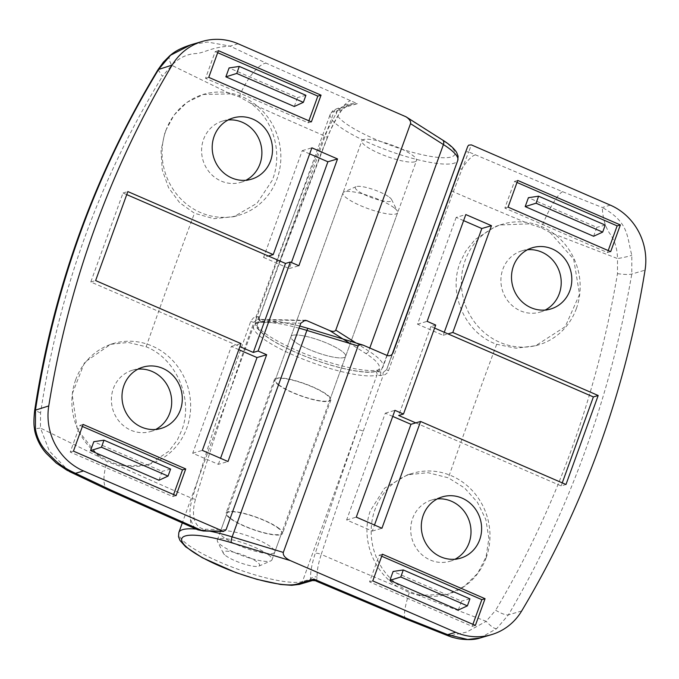 <?xml version="1.0" encoding="UTF-8"?>
<svg xmlns="http://www.w3.org/2000/svg" width="679" height="679" viewBox="0 0 679 679"><rect width="100%" height="100%" fill="white"/><g stroke="black" fill="none" stroke-linecap="round" stroke-linejoin="round"><path stroke-width="0.51" stroke-dasharray="3.4 2.55" d="M437.293 498.929A31.964 29.995 73.6 0 0 431.836 499.965A31.964 29.995 73.6 0 0 412.637 518.4A31.964 29.995 73.6 0 0 418.943 551.679A31.964 29.995 73.6 0 0 449.888 561.295A31.964 29.995 73.6 0 0 455.032 559.216M486.164 557.765A62.969 59.081 73.6 0 0 473.747 492.207A62.969 59.081 73.6 0 0 412.798 473.255A62.969 59.081 73.6 0 0 374.986 509.556A62.969 59.081 73.6 0 0 387.412 575.113A62.969 59.081 73.6 0 0 448.361 594.066A62.969 59.081 73.6 0 0 486.164 557.765M480.061 638.005L496.621 628.678L508.418 614.868C505.838 615.25 501.586 613.714 495.645 610.243L486.189 621.31L418.663 595.39L409.301 592.64L397.673 586.775C372.771 571.455 360.591 537.768 370.25 510.956L384.56 488.193L407.468 474.825L427.948 472.677L448.352 477.821L464.589 487.989L477.481 502.35L485.867 519.647L488.88 538.362L486.096 556.873L477.66 573.382L464.411 586.257L448.361 594.066M418.663 595.39L447.699 594.261M527.49 249.753A31.964 29.995 73.6 0 0 522.032 250.789A31.964 29.995 73.6 0 0 502.842 269.215A31.964 29.995 73.6 0 0 509.148 302.494A31.964 29.995 73.6 0 0 540.085 312.119A31.964 29.995 73.6 0 0 545.237 310.031M576.369 308.58A62.969 59.081 73.6 0 0 563.943 243.031A62.969 59.081 73.6 0 0 502.995 224.078A62.969 59.081 73.6 0 0 465.191 260.38A62.969 59.081 73.6 0 0 477.609 325.928A62.969 59.081 73.6 0 0 538.557 344.881A62.969 59.081 73.6 0 0 576.369 308.58M550.032 232.473L573.67 259.183L579.552 294.321L565.225 326.667L535.672 345.73L516.048 348.208L496.689 344.295C464.971 333.202 447.444 293.175 460.455 261.771L465.65 251.281L475.071 239.526L495.526 226.463L499.888 224.995L529.051 223.849L541.367 227.804L550.032 232.473L617.508 258.563L617.483 273.662C596.688 396.061 556.076 508.257 495.645 610.243M221.778 531.114A29.061 6.196 -160.1 0 0 220.106 532.344A29.061 6.196 -160.1 0 0 241.503 546.612A29.061 6.196 -160.1 0 0 273.094 553.36A29.061 6.196 -160.1 0 0 274.757 552.129A29.061 6.196 -160.1 0 0 253.369 537.861A29.061 6.196 -160.1 0 0 221.778 531.114M292.649 335.333A29.061 6.196 -160.1 0 0 290.977 336.563A29.061 6.196 -160.1 0 0 312.374 350.831A29.061 6.196 -160.1 0 0 343.964 357.578A29.061 6.196 -160.1 0 0 345.636 356.348A29.061 6.196 -160.1 0 0 324.239 342.08A29.061 6.196 -160.1 0 0 292.649 335.333A29.061 6.196 19.9 0 1 324.239 342.08A29.061 6.196 19.9 0 1 345.636 356.348A29.061 6.196 19.9 0 1 343.964 357.578A29.061 6.196 19.9 0 1 312.374 350.831A29.061 6.196 19.9 0 1 290.977 336.563A29.061 6.196 19.9 0 1 292.649 335.333M299.04 328.152A67.807 14.454 -160.1 0 0 253.581 326.047A67.807 14.454 -160.1 0 0 303.08 359.166A67.807 14.454 -160.1 0 0 376.896 375.164L302.469 581.538A67.807 14.454 19.9 0 1 228.755 565.794A67.807 14.454 19.9 0 1 178.84 532.506M381.7 556.237L379.221 555.159L369.554 581.852L472.177 626.352L472.915 624.324M458.3 610.031L461.516 601.136L393.107 571.472M517.008 182.464L514.521 181.386L504.862 208.088L607.484 252.58L608.214 250.559M593.599 236.267L596.824 227.363L528.406 197.699M388.464 370.776A2.903 0.611 19.9 0 1 386.682 369.503L392.216 354.209L386.682 369.503L383.423 372.27L375.317 371.379A2.903 2.716 74.9 0 1 376.896 375.164A4.846 1.027 19.9 0 1 380.198 375.631L385.01 374.706L387.157 373.026L388.464 370.776L453.3 191.758L468.68 151.96A2.903 2.843 20.8 0 0 464.996 153.598M521.676 610.964L508.418 614.868C569.121 511.363 610.251 397.758 631.793 274.044L631.818 255.194C626.692 236.835 629.552 222.61 602.307 207.494C602.74 218.01 605.167 226.608 609.589 233.296C614.631 239.967 617.262 248.395 617.508 258.563A14.531 1.409 170.3 0 0 631.818 255.194M617.483 273.662C624.341 274.596 629.11 274.723 631.793 274.044L645.05 270.14M496.621 628.678C494.312 628.805 490.841 626.352 486.189 621.31L466.677 632.081L448.777 636.036M397.673 586.775A1205.191 258.359 19.9 0 1 321.243 554.404A2019.753 549.939 113.4 0 1 363.282 431.131A4.846 1.171 19.4 0 0 357.358 429.892A2024.6 551.255 -66.6 0 0 315.217 553.461C311.669 564.385 310.15 572.94 310.668 579.128L312.459 580.537M315.268 580.706L316.558 580.409L317.203 577.218C316.745 571.726 318.095 564.113 321.243 554.404A4.846 1.468 18.3 0 0 315.217 553.461M607.484 252.58L610.693 251.629M504.862 208.088L508.07 207.137M514.521 181.386L517.737 180.444M369.554 581.852L372.771 580.91M379.221 555.159L382.438 554.208M472.177 626.352L475.393 625.401M605.227 225.072L596.824 227.363M469.927 598.844L461.516 601.136M463.613 220.624L456.169 217.39L465.811 214.556M456.169 217.39L417.517 324.189L443.166 335.307L444.27 332.277M443.166 335.307L447.987 333.89M434.611 328.084L430.885 326.472L435.706 325.054M417.517 324.189L427.15 321.345M392.742 416.405L385.299 413.18L346.638 519.97L372.296 531.088L374.494 525.028M372.296 531.088L381.938 528.254M346.638 519.97L356.28 517.135M385.299 413.18L394.94 410.337M415.777 422.881L561.16 485.918L565.98 484.492M561.16 485.918L562.254 482.879M430.885 326.472L398.666 415.463M386.657 369.563L392.963 352.927M299.558 584.33A4.846 4.541 73.6 0 0 302.469 581.538L310.668 579.128A4.846 4.184 -5.6 0 1 317.203 577.218M380.198 375.631A2.903 0.806 106.3 0 0 380.588 372.117L386.928 355.389M363.282 431.131L383.194 375.326A2.903 1.002 78.9 0 1 383.423 372.27M228.178 119.979A31.964 29.995 73.6 0 0 222.72 121.015A31.964 29.995 73.6 0 0 203.522 139.45A31.964 29.995 73.6 0 0 209.828 172.729A31.964 29.995 73.6 0 0 240.773 182.345A31.964 29.995 73.6 0 0 245.917 180.258M165.871 130.606A62.969 59.081 73.6 0 0 178.297 196.155A62.969 59.081 73.6 0 0 239.246 215.116A62.969 59.081 73.6 0 0 277.049 178.806A62.969 59.081 73.6 0 0 264.632 113.257A62.969 59.081 73.6 0 0 203.683 94.305A62.969 59.081 73.6 0 0 165.871 130.606M158.054 69.614L162.408 76.362L171.77 65.311L230.351 93.872L239.161 96.783L250.033 102.868C273.204 118.698 283.279 153.004 272.313 180.207L257.035 203.25L233.916 216.677L213.893 218.689L194.466 213.257L179.629 202.681L168.596 187.769L162.239 169.877L161.042 150.628L165.09 131.751L174.053 115.082L187.09 102.266L203.683 94.305M230.351 93.872L203.021 94.5M137.973 369.155A31.964 29.995 73.6 0 0 132.515 370.191A31.964 29.995 73.6 0 0 113.325 388.626A31.964 29.995 73.6 0 0 119.631 421.905A31.964 29.995 73.6 0 0 150.568 431.53A31.964 29.995 73.6 0 0 155.72 429.442M75.675 379.79A62.969 59.081 73.6 0 0 88.092 445.339A62.969 59.081 73.6 0 0 149.041 464.292A62.969 59.081 73.6 0 0 186.844 427.991A62.969 59.081 73.6 0 0 174.427 362.433A62.969 59.081 73.6 0 0 113.478 343.481A62.969 59.081 73.6 0 0 75.675 379.79M98.981 456.78L77.321 429.493L72.118 394.151L84.629 362.34L110.592 344.329L128.246 342.437L146.129 346.791C175.886 358.461 193.549 398.446 182.108 429.383L177.491 439.712L168.91 451.212L149.991 463.825L145.934 465.208L118.655 465.794L107.095 461.61L98.981 456.78L40.46 428.059L40.57 412.934C58.827 291.283 99.44 179.086 162.408 76.362M414.835 161.797A29.061 6.196 19.9 0 1 383.245 155.05A29.061 6.196 19.9 0 1 361.856 140.782A29.061 6.196 19.9 0 1 363.52 139.543A29.061 6.196 19.9 0 1 395.11 146.299A29.061 6.196 19.9 0 1 416.507 160.567A29.061 6.196 19.9 0 1 414.835 161.797M355.974 342.954L368.689 351.026A67.807 14.454 19.9 0 1 383.032 366.864A67.807 14.454 19.9 0 1 314.352 357.375A67.807 14.454 19.9 0 1 255.516 320.7A67.807 14.454 19.9 0 1 259.115 317.916L334.144 111.364A67.807 14.454 -160.1 0 0 330.249 114.242A67.807 14.454 -160.1 0 0 389.092 150.916A67.807 14.454 -160.1 0 0 457.773 160.405M217.687 52.69L215.209 51.612L205.542 78.314L308.164 122.806L308.894 120.786M294.287 106.493L297.504 97.589L229.086 67.934M82.388 426.463L79.901 425.385L70.243 452.078L172.865 496.578L173.595 494.55M158.979 480.257L162.205 471.362L93.787 441.698M259.378 317.704A4.846 1.035 -160.1 0 0 258.478 316.669L255.991 316.83L253.36 317.933L250.729 321.371C229.409 380.529 209.93 439.576 192.31 498.496C189.967 506.432 189.382 513.341 190.553 519.24L193.379 526.064L197.971 529.849M40.57 412.934L34.697 410.337M169.903 55.627C168.409 57.299 169.029 60.524 171.77 65.311C178.56 58.19 186.343 54.286 195.119 53.59C203.649 53.505 210.821 47.114 230.113 46.13L207.579 42.056L191.02 44.755M327.193 137.744A4.846 0.586 -158.5 0 0 327.422 137.667L279.519 262.849A4.846 0.891 -159.6 0 1 279.256 263.019A2024.6 551.255 113.4 0 1 327.193 137.744C331.649 126.549 336.708 116.949 342.352 108.954L349.787 104.829L357.324 103.683L350.678 103.641L345.076 105.007L337.836 110.261L324.358 135.859A2019.753 549.939 -66.6 0 0 276.54 260.829L255.991 316.83A2.903 1.002 -101.1 0 0 257.392 319.402L259.709 319.707L260.728 321.702A64.904 13.835 -160.1 0 0 328.712 364.487A64.904 13.835 -160.1 0 0 365.599 353.386L350.101 343.54M69.25 471.472L49.363 451.026L40.46 428.059L34.527 428.831M79.901 425.385L83.118 424.434M172.865 496.578L176.073 495.628M70.243 452.078L73.451 451.136M308.164 122.806L311.381 121.864M205.542 78.314L208.759 77.364M215.209 51.612L218.417 50.67M170.607 469.07L162.205 471.362M305.915 95.298L297.504 97.589M238.813 349.668L231.361 346.434L192.709 453.233L218.358 464.351L228 461.516M192.709 453.233L202.35 450.389M231.361 346.434L241.003 343.599M126.744 194.61L123.018 192.997L90.799 281.989L239.908 346.63M218.358 464.351L220.556 458.283M309.683 153.878L302.24 150.653L263.579 257.443L268.4 256.025M302.24 150.653L311.882 147.818M263.579 257.443L289.237 268.57L291.427 262.501M289.237 268.57L298.879 265.727M90.799 281.989L95.62 280.571M123.018 192.997L127.839 191.571M203.454 531.003A2.903 2.402 91.2 0 0 205.678 529.247C199.685 528.941 195.832 525.317 194.118 518.366C192.929 512.917 193.413 506.492 195.569 499.107C213.172 440.264 232.617 381.309 253.912 322.236L257.392 319.402M403.564 115.498L441.503 139.594A62.969 13.419 19.9 0 1 405.329 150.246A62.969 13.419 19.9 0 1 340.035 108.767A4.846 4.541 73.6 0 0 334.144 111.364L342.352 108.954A4.846 2.886 -144.4 0 1 341.987 109.956A4.846 2.886 -144.4 0 1 337.836 110.261M258.478 316.669A2.903 2.139 -56.4 0 0 259.038 319.436A2.903 2.139 -56.4 0 0 259.709 319.707L303.301 320.607M230.571 518.357A29.061 6.196 -160.1 0 0 260.371 531.716A29.061 6.196 -160.1 0 0 281.641 533.125A29.061 6.196 -160.1 0 0 278.059 528.109A29.061 6.196 -160.1 0 0 248.259 514.741A29.061 6.196 -160.1 0 0 226.99 513.341A29.061 6.196 -160.1 0 0 230.571 518.357M268.4 554.802A29.061 6.196 19.9 0 1 271.973 559.819A29.061 6.196 19.9 0 1 270.853 560.854A29.061 6.196 19.9 0 1 247.733 557.518A29.061 6.196 19.9 0 1 220.904 545.05A29.061 6.196 19.9 0 1 217.526 541.545A29.061 6.196 19.9 0 1 217.322 540.034A29.061 6.196 19.9 0 1 238.592 541.443A29.061 6.196 19.9 0 1 268.4 554.802M225.598 555.575A19.377 4.133 -160.1 0 0 243.489 563.884A19.377 4.133 -160.1 0 0 258.903 566.108A19.377 4.133 -160.1 0 0 257.256 562.076A19.377 4.133 -160.1 0 0 235.46 552.638A19.377 4.133 -160.1 0 0 223.34 553.241A19.377 4.133 -160.1 0 0 225.598 555.575M278.857 528.27A30.029 6.4 -160.1 0 0 248.056 514.461A30.029 6.4 -160.1 0 0 226.082 513.01A30.029 6.4 -160.1 0 0 229.774 518.196A30.029 6.4 -160.1 0 0 260.575 532.005A30.029 6.4 -160.1 0 0 282.549 533.456A30.029 6.4 -160.1 0 0 278.857 528.27M278.101 384.704A30.029 6.4 -160.1 0 0 308.894 398.514A30.029 6.4 -160.1 0 0 330.877 399.965A30.029 6.4 -160.1 0 0 327.176 394.779A30.029 6.4 -160.1 0 0 296.375 380.97A30.029 6.4 -160.1 0 0 274.401 379.519A30.029 6.4 -160.1 0 0 278.101 384.704M394.032 207.732A29.061 6.196 -160.1 0 0 367.203 195.272A29.061 6.196 -160.1 0 0 344.083 191.936A29.061 6.196 -160.1 0 0 342.963 192.963A29.061 6.196 -160.1 0 0 346.545 197.979A29.061 6.196 -160.1 0 0 376.344 211.347A29.061 6.196 -160.1 0 0 397.614 212.748A29.061 6.196 -160.1 0 0 397.419 211.237A29.061 6.196 -160.1 0 0 394.032 207.732M389.339 197.207A19.377 4.133 19.9 0 1 391.596 199.55A19.377 4.133 19.9 0 1 379.476 200.152A19.377 4.133 19.9 0 1 357.68 190.706A19.377 4.133 19.9 0 1 356.034 186.674A19.377 4.133 19.9 0 1 371.447 188.898A19.377 4.133 19.9 0 1 389.339 197.207M278.891 384.866A29.061 6.196 -160.1 0 0 308.69 398.233A29.061 6.196 -160.1 0 0 329.96 399.634A29.061 6.196 -160.1 0 0 326.387 394.618A29.061 6.196 -160.1 0 0 296.579 381.258A29.061 6.196 -160.1 0 0 275.309 379.85A29.061 6.196 -160.1 0 0 278.891 384.866M610.319 205.134L602.298 207.494L562.535 191.673L468.68 151.96L471.362 144.89M238.125 43.77L230.113 46.13L265.981 63.096L357.324 103.683L340.035 108.767M196.256 529.102A67.807 14.454 19.9 0 1 209.65 531.131M386.682 369.503L392.937 352.995M375.317 371.379A64.904 13.835 19.9 0 1 270.751 339.356A64.904 13.835 19.9 0 1 308.3 328.543L364.139 345.509M496.689 344.295A2015.578 548.802 -66.6 0 0 448.352 477.821M451.425 190.748L453.3 191.758A1205.047 255.448 -160.1 0 0 529.051 223.849M475.342 154.846A38.745 10.55 -66.6 0 0 461.771 169.046A2.903 1.519 20 0 0 459.097 169.648M562.535 191.673A38.745 7.486 -67.6 0 0 541.367 227.804M409.301 592.64A38.745 7.486 -67.6 0 0 406.042 619.078M311.975 580.503A4.846 4.753 -147.8 0 1 316.558 580.409A38.745 10.55 -66.6 0 0 318.179 581.971M365.599 353.386A2.903 2.045 122.4 0 0 368.689 351.026L369.8 347.962M226.09 529.671L205.678 529.247M250.729 321.371A2.903 0.628 -160.2 0 0 253.912 322.236L300.822 323.204M250.033 102.868A1205.191 255.474 -160.1 0 0 324.358 135.859A4.846 0.586 -158.5 0 1 327.422 137.667C330.8 128.255 339.517 112.706 342.012 109.913L346.977 105.932A4.846 3.157 63.9 0 0 347.3 105.737M146.129 346.791A2015.578 548.802 113.4 0 1 194.466 213.257M195.569 499.107A2.903 0.857 -163.3 0 1 192.31 498.496A1205.047 258.334 19.9 0 1 118.655 465.794M193.328 527.838A38.745 10.55 113.4 0 1 190.553 519.24A2.903 2.113 167.3 0 0 194.118 518.366M108.131 489.907A38.745 13.546 114.6 0 1 107.095 461.61M239.161 96.783A38.745 13.546 114.6 0 1 265.981 63.096M441.503 139.594A4.846 3.412 122.4 0 1 442.496 139.959M349.982 104.77L346.977 105.932A4.846 3.157 63.9 0 1 344.041 105.44A38.745 10.55 113.4 0 1 350.483 100.713M260.728 321.702A2.903 2.733 72.2 0 1 259.115 317.916A4.846 1.035 -160.1 0 0 259.378 317.721L279.519 262.849A4.846 0.891 -159.6 0 0 276.54 260.829M449.888 561.295L460.489 558.18M431.836 499.965L442.436 496.841M407.468 474.825L412.798 473.255M540.085 312.119L550.694 308.996M522.032 250.789L532.642 247.665M535.672 345.73L538.557 344.881M499.888 224.995L502.995 224.078M274.757 552.129L416.507 160.567M220.106 532.344L361.856 140.782M299.804 326.03L280.02 321.736L258.724 321.651L255.762 323.153L253.581 326.047L182.269 523.025M240.773 182.345L251.374 179.222M222.72 121.015L233.321 117.891M233.916 216.677L239.246 215.116M150.568 431.53L161.178 428.407M132.515 370.191L143.125 367.076M145.934 465.208L149.041 464.292M110.592 344.329L113.478 343.481M349.957 104.778L337.056 108.572L332.685 110.804L330.249 114.242L255.516 320.7C255.346 325.08 253.386 325.317 263.579 334.509C275.063 343.209 291.995 351.637 314.377 359.819C336.368 367.577 354.328 371.744 368.273 372.313C381.53 371.744 380.401 370.361 383.032 366.864L387.157 355.482M259.37 317.721L259.641 319.894L258.368 319.317L305.075 320.284M271.973 559.819L281.641 533.125M217.322 540.034L226.99 513.341M258.903 566.108L270.853 560.854M223.34 553.241L217.526 541.545M274.401 379.519L226.082 513.01M330.877 399.965L282.549 533.456M356.034 186.674L344.083 191.936M391.596 199.55L397.419 211.237M329.96 399.634L397.614 212.748M275.309 379.85L342.963 192.963"/><path stroke-width="1.02" d="M479.688 539.746A31.964 29.995 73.6 0 0 473.382 506.466A31.964 29.995 73.6 0 0 442.436 496.841A31.964 29.995 73.6 0 0 423.246 515.276A31.964 29.995 73.6 0 0 429.552 548.556A31.964 29.995 73.6 0 0 460.489 558.18A31.964 29.995 73.6 0 0 479.688 539.746M455.032 559.216A31.964 29.995 73.6 0 0 469.079 542.869A31.964 29.995 73.6 0 0 437.293 498.929M569.885 290.57A31.964 29.995 73.6 0 0 563.578 257.29A31.964 29.995 73.6 0 0 532.642 247.665A31.964 29.995 73.6 0 0 513.443 266.1A31.964 29.995 73.6 0 0 519.749 299.38A31.964 29.995 73.6 0 0 550.694 308.996A31.964 29.995 73.6 0 0 569.885 290.57M545.237 310.031A31.964 29.995 73.6 0 0 559.284 293.693A31.964 29.995 73.6 0 0 527.49 249.753M472.915 624.324L481.844 599.65L381.7 556.237M389.882 580.367L458.3 610.031L467.381 605.872L469.927 598.844L403.301 569.953L400.754 576.989L389.882 580.367L393.107 571.472L403.301 569.953M608.214 250.559L617.143 225.878L517.008 182.464M525.181 206.603L593.599 236.267L602.68 232.108L605.227 225.072L538.608 196.189L528.406 197.699L525.181 206.603L536.062 203.216L602.68 232.108M455.685 632.302A58.122 54.541 73.6 0 0 491.426 634.661A58.122 54.541 73.6 0 0 521.676 610.964A968.704 908.943 73.6 0 0 645.05 270.14A58.122 54.541 -106.4 0 0 610.319 205.134L471.362 144.89L468.671 145.145L467.738 146.367L392.963 352.927C391.698 355.465 389.687 356.28 386.928 355.389L362.993 345.085L359.768 344.771L358.164 345.704L283.304 552.417C282.846 555.337 285.163 558.053 290.247 560.574L231.284 542.665A62.969 13.419 -160.1 0 0 195.111 553.309A62.969 13.419 -160.1 0 0 296.579 584.135L313.868 579.051L315.022 580.57L318.179 581.971A38.745 10.55 -66.6 0 0 320.709 582.013L407.901 618.841L447.673 634.661L467.67 639.482L480.061 638.005C474.825 639.822 467.687 640.085 458.656 638.803C448.479 636.478 451.272 636.775 448.777 636.036L447.673 634.661L455.685 632.302L290.247 560.574M382.438 554.208L372.771 580.91L475.393 625.401L485.061 598.708L382.438 554.208M508.07 207.137L610.693 251.629L620.36 224.936L517.737 180.444L508.07 207.137M598.191 395.501L452.808 332.472L491.469 225.683L465.811 214.556L427.15 321.345L435.706 325.054L403.487 414.046L394.94 410.337L356.28 517.135L381.938 528.254L420.598 421.464L565.98 484.492L598.191 395.501L593.37 396.926L447.987 333.89L452.808 332.472M311.975 580.503L313.868 579.051L320.709 582.013M617.143 225.878L620.36 224.936M481.844 599.65L485.061 598.708M538.608 196.189L536.062 203.216M400.754 576.989L467.381 605.872M444.27 332.277L481.827 228.517L463.613 220.624M481.827 228.517L491.469 225.683M447.987 333.89L434.611 328.084M374.494 525.028L410.956 424.299L420.598 421.464M403.487 414.046L398.666 415.463L415.777 422.881M410.956 424.299L392.742 416.405M562.254 482.879L593.37 396.926M214.131 136.326A31.964 29.995 73.6 0 0 220.437 169.606A31.964 29.995 73.6 0 0 251.374 179.222A31.964 29.995 73.6 0 0 270.573 160.796A31.964 29.995 73.6 0 0 264.267 127.516A31.964 29.995 73.6 0 0 233.321 117.891A31.964 29.995 73.6 0 0 214.131 136.326M245.917 180.258A31.964 29.995 73.6 0 0 259.964 163.919A31.964 29.995 73.6 0 0 228.178 119.979M123.926 385.502A31.964 29.995 73.6 0 0 130.232 418.782A31.964 29.995 73.6 0 0 161.178 428.407A31.964 29.995 73.6 0 0 180.368 409.972A31.964 29.995 73.6 0 0 174.062 376.692A31.964 29.995 73.6 0 0 143.125 367.076A31.964 29.995 73.6 0 0 123.926 385.502M155.72 429.442A31.964 29.995 73.6 0 0 169.767 413.095A31.964 29.995 73.6 0 0 137.973 369.155M308.894 120.786L317.831 96.112L217.687 52.69M225.869 76.829L294.287 106.493L303.369 102.334L305.915 95.298L239.288 66.415L229.086 67.934L225.869 76.829L236.742 73.451L303.369 102.334M173.595 494.55L182.524 469.876L82.388 426.463M93.787 441.698L90.57 450.601L158.979 480.257L168.061 476.098L170.607 469.07L103.989 440.179L93.787 441.698M350.101 343.54L329.671 330.563C332.846 331.751 334.874 331.598 335.774 330.121L410.506 123.654C411.033 121.465 409.556 119.19 406.067 116.822L238.125 43.77A58.122 54.541 73.6 0 0 202.384 41.411A58.122 54.541 73.6 0 0 172.143 65.108A968.704 908.943 73.6 0 0 48.761 405.932A58.122 54.541 -106.4 0 0 83.5 470.937L223.535 531.419L226.09 529.671L300.822 323.204L305.075 320.284L306.883 320.683L303.301 320.607M329.671 330.563L306.883 320.683M311.381 121.864L321.04 95.162L218.417 50.67L208.759 77.364L311.381 121.864M185.74 468.934L83.118 424.434L73.451 451.136L176.073 495.628L185.74 468.934L182.524 469.876M95.62 280.571L241.003 343.599L202.35 450.389L228 461.516L266.66 354.727L258.105 351.018L290.323 262.026L298.879 265.727L337.531 158.937L311.882 147.818L273.221 254.608L127.839 191.571L95.62 280.571M198.013 529.866L202.512 530.766A2.903 2.402 91.2 0 0 203.454 531.003M202.384 41.411L190.986 44.763L170.599 55.228L158.878 69.012C95.51 173.298 54.379 286.903 35.503 409.827L35.401 428.704C36.929 437.811 40.816 445.636 47.08 452.18C54.184 459.394 59.2 465.921 75.479 473.297L67.365 470.505L56.255 463.061L46.35 453.453C37.175 443.421 34.391 430.876 34.527 428.831L35.401 428.704M172.143 65.108L158.054 69.606L163.376 62.179L169.903 55.627M158.071 69.581C94.517 174.461 53.386 288.057 34.688 410.379L48.761 405.932M170.599 55.228L169.937 55.602C173.094 53.021 177.55 49.126 190.986 44.763M317.831 96.112L321.04 95.162M103.989 440.179L101.443 447.215L90.57 450.601M101.443 447.215L168.061 476.098M239.288 66.415L236.742 73.451M239.908 346.63L253.292 352.435L258.105 351.018M220.556 458.283L257.018 357.561L238.813 349.668M257.018 357.561L266.66 354.727M253.292 352.435L285.503 263.444L268.4 256.025L273.221 254.608M291.427 262.501L327.889 161.78L309.683 153.878M327.889 161.78L337.531 158.937M285.503 263.444L290.323 262.026M268.4 256.025L126.744 194.61M83.5 470.937L75.479 473.297L111.356 490.263L195.849 527.88L202.512 530.766L222.449 531.182M358.045 345.951L306.891 330.41A67.807 14.454 -160.1 0 0 299.04 328.152M182.269 523.025L178.84 532.506A67.807 14.454 19.9 0 1 196.256 529.102M209.65 531.131A67.807 14.454 19.9 0 1 232.15 536.877L283.304 552.417M362.993 345.085L308.181 328.432A2.903 0.679 -73.1 0 0 306.891 330.41L232.15 536.877A4.846 1.129 -73.1 0 0 231.284 542.665M467.729 146.401L392.216 354.209L459.097 169.657A2.903 1.519 20 0 0 459.097 169.657L467.738 146.367M448.76 636.045L406.042 619.078A38.745 7.486 -67.6 0 0 407.901 618.841M296.579 584.135A4.846 4.541 73.6 0 0 299.558 584.33L291.749 585.298L280.546 584.458L257.052 579.382L235.766 572.541L202.266 557.714L185.613 546.773L179.986 540.484L178.509 536.707L178.84 532.506M387.157 355.482L457.773 160.405A67.807 14.454 -160.1 0 0 443.421 144.568L410.506 123.654M369.8 347.962L443.421 144.568A4.846 3.412 122.4 0 0 442.496 139.959L406.067 116.822M335.774 330.121L355.974 342.954M195.849 527.88A38.745 10.55 113.4 0 1 193.328 527.838L108.131 489.907L69.25 471.472M111.356 490.263A38.745 13.546 114.6 0 1 108.131 489.907M315.268 580.706L312.45 580.537L299.558 584.33M318.179 581.971L406.042 619.078M491.426 634.661L480.061 638.005M308.181 328.432L299.804 326.03M193.328 527.838L197.971 529.849L203.42 531.003L223.535 531.419M442.496 139.959C449.371 144.245 454.081 148.395 456.619 152.41L458.104 156.195L457.773 160.405M34.688 410.345C33.738 418.824 33.678 424.986 34.527 428.831"/></g></svg>
